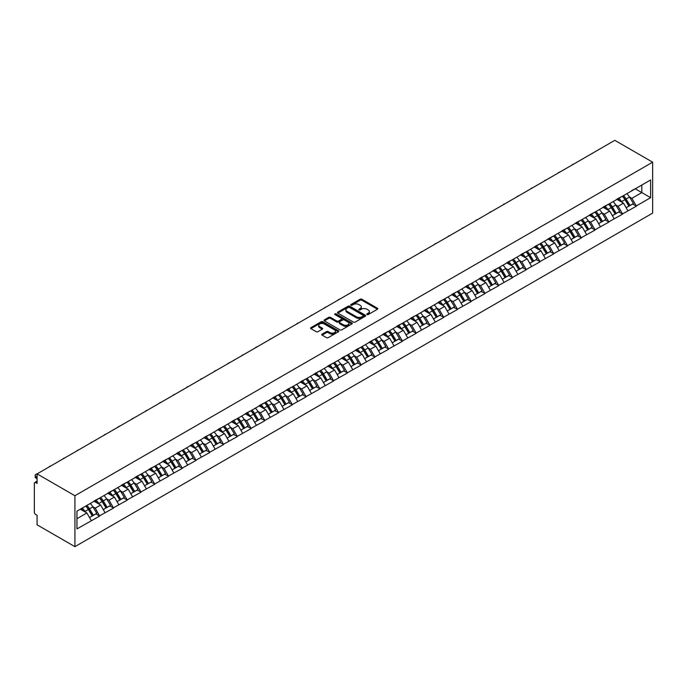 <?xml version="1.0" encoding="UTF-8"?>
<svg xmlns="http://www.w3.org/2000/svg" width="687" height="687" viewBox="0 0 687 687"><rect width="100%" height="100%" fill="white"/><g stroke="black" fill="none" stroke-linecap="round" stroke-linejoin="round"><path stroke-width="1.03" d="M367.03 314.543A0.859 0.498 0 0 0 368.241 314.543L377.438 309.227A1.228 0.704 0 0 0 377.798 308.729A1.228 0.704 0 0 0 377.438 308.231L361.86 299.231A1.228 0.704 0 0 0 360.125 299.231L350.928 304.539A0.859 0.498 0 0 0 352.139 305.243L353.333 304.556A3.916 2.259 0 0 1 358.872 304.556L360.168 305.303A3.916 2.259 0 0 1 361.319 306.9A3.916 2.259 0 0 1 360.168 308.506L358.983 309.193A0.859 0.498 0 0 0 360.194 309.889L361.379 309.202A3.916 2.259 0 0 1 366.927 309.202L368.223 309.957A3.916 2.259 0 0 1 369.366 311.555A3.916 2.259 0 0 1 368.223 313.152L367.03 313.839A0.859 0.498 0 0 0 367.03 314.543L367.03 313.839M322.117 334.122A1.228 0.704 0 0 0 321.756 334.621A1.228 0.704 0 0 0 322.117 335.119L326.488 337.643A1.228 0.704 0 0 0 328.223 337.643L338.442 331.744A1.228 0.704 0 0 0 338.794 331.246A1.228 0.704 0 0 0 338.442 330.748L322.856 321.748A1.228 0.704 0 0 0 321.121 321.748L310.91 327.647A1.228 0.704 0 0 0 310.55 328.146A1.228 0.704 0 0 0 310.91 328.644L316.192 331.692A1.228 0.704 0 0 0 317.918 331.692L322.289 329.176A1.228 0.704 0 0 0 322.65 328.669A1.228 0.704 0 0 0 322.289 328.171L319.67 326.66A3.272 1.889 0 0 1 318.716 325.32A3.272 1.889 0 0 1 320.735 323.577A3.272 1.889 0 0 1 324.307 323.989L334.56 329.906A3.272 1.889 0 0 1 335.522 331.246A3.272 1.889 0 0 1 333.504 332.997A3.272 1.889 0 0 1 329.932 332.585L328.223 331.598A1.228 0.704 0 0 0 326.488 331.598L322.117 334.122L322.117 335.119L326.488 332.611L326.488 331.598M37.081 473.893L614.813 140.337L652.65 162.184L74.926 495.731L37.081 473.893L37.081 483.408L35.672 482.6A1.872 1.082 -120 0 0 34.736 482.506A1.872 1.082 -120 0 0 34.35 483.365L34.35 512.184A1.872 1.082 -120 0 0 35.672 514.477L37.081 515.293L37.081 524.816L74.926 546.663L74.926 495.731M353.419 322.1A1.228 0.704 0 0 0 355.145 322.1L365.364 316.2A1.228 0.704 0 0 0 365.724 315.702A1.228 0.704 0 0 0 365.364 315.204L349.777 306.204A1.228 0.704 0 0 0 348.051 306.204L337.832 312.104A1.228 0.704 0 0 0 337.472 312.602A1.228 0.704 0 0 0 337.832 313.1L353.419 322.1M335.187 314.723A0.859 0.498 0 0 1 336.055 314.844L336.055 313.83L351.899 322.976A1.228 0.704 0 0 1 352.259 323.474A1.228 0.704 0 0 1 351.899 323.972L341.688 329.872A1.228 0.704 0 0 1 339.953 329.872L324.367 320.872L324.367 319.876A1.228 0.704 0 0 0 324.015 320.374A1.228 0.704 0 0 0 324.367 320.872M324.367 319.876L328.738 317.351A1.228 0.704 0 0 1 330.473 317.351L336.793 321.001A1.228 0.704 0 0 0 338.528 321.001L341.422 319.326A1.228 0.704 0 0 0 341.783 318.828A1.228 0.704 0 0 0 341.422 318.321L334.844 314.526A0.859 0.498 0 0 1 336.055 313.83M74.926 546.663L652.65 213.107L652.65 162.184M85.746 506.087A8.356 4.826 -120 0 1 88.606 509.436L92.505 515.868L95.897 513.902L99.667 516.083L95.253 508.131L92.814 506.723M99.667 516.083L76.953 528.887L76.953 511.162L650.623 179.96L650.623 197.684L636.291 205.954L631.877 198.32L629.438 196.911M622.37 196.267A8.356 4.826 -120 0 1 625.23 199.616L629.129 206.048L632.521 204.091L636.291 205.954M636.291 206.263L622.525 213.897L618.12 206.263L615.672 204.855M608.613 204.219A8.356 4.826 -120 0 1 611.473 207.56L615.363 213.992L618.764 212.034L622.525 213.897M622.525 214.207L608.768 221.841L604.362 214.207L601.915 212.798M594.848 212.163A8.356 4.826 -120 0 1 597.707 215.503L601.606 221.935L604.998 219.977L608.768 221.841M608.768 222.15L595.011 229.784L590.597 222.15L588.158 220.742M581.09 220.106A8.356 4.826 -120 0 1 583.95 223.447L587.849 229.879L591.241 227.921L595.011 229.784M595.011 230.093L581.254 237.736L576.84 230.093L574.401 228.685M567.333 228.05A8.356 4.826 -120 0 1 570.193 231.39L574.083 237.822L577.484 235.864L581.254 237.736M581.254 238.037L567.488 245.68L563.082 238.037L560.635 236.629M553.567 235.993A8.356 4.826 -120 0 1 556.436 239.334L560.326 245.766L563.726 243.808L567.488 245.68M567.488 245.98L553.731 253.623L549.317 245.98L546.878 244.572M539.81 243.937A8.356 4.826 -120 0 1 542.67 247.277L546.569 253.709L549.961 251.751L553.731 253.623M553.731 253.924L539.973 261.567L535.559 253.924L533.121 252.515M526.053 251.88A8.356 4.826 -120 0 1 528.913 255.22L532.811 261.653L536.203 259.695L539.973 261.567M539.973 261.867L526.208 269.51L521.802 261.867L519.355 260.459M512.296 259.823A8.356 4.826 -120 0 1 515.156 263.173L519.046 269.596L522.446 267.638L526.208 269.51M526.208 269.811L512.45 277.454L508.045 269.811L505.598 268.402M498.53 267.767A8.356 4.826 -120 0 1 501.39 271.116L505.288 277.539L508.681 275.581L512.45 277.454M512.45 277.754L498.693 285.397L494.279 277.754L491.84 276.346M484.773 275.71A8.356 4.826 -120 0 1 487.633 279.059L491.531 285.491L494.923 283.525L498.693 285.397M498.693 285.706L484.936 293.34L480.522 285.706L478.083 284.289M471.016 283.654A8.356 4.826 -120 0 1 473.875 287.003L477.766 293.435L481.166 291.468L484.936 293.34M484.936 293.65L471.17 301.284L466.765 293.65L464.318 292.233M457.25 291.597A8.356 4.826 -120 0 1 460.118 294.946L464.008 301.378L467.409 299.412L471.17 301.284M471.17 301.593L457.413 309.227L452.999 301.593L450.56 300.176M443.493 299.541A8.356 4.826 -120 0 1 446.352 302.89L450.251 309.322L453.643 307.355L457.413 309.227M457.413 309.536L443.656 317.171L439.242 309.536L436.803 308.12M429.736 307.484A8.356 4.826 -120 0 1 432.595 310.833L436.494 317.265L439.886 315.307L443.656 317.171M443.656 317.48L429.89 325.114L425.485 317.48L423.037 316.072M415.978 315.427A8.356 4.826 -120 0 1 418.838 318.777L422.728 325.209L426.129 323.251L429.89 325.114M429.89 325.423L416.133 333.058L411.728 325.423L409.28 324.015M402.213 323.379A8.356 4.826 -120 0 1 405.072 326.72L408.971 333.152L412.363 331.194L416.133 333.058M416.133 333.367L402.376 341.001L397.962 333.367L395.523 331.958M388.456 331.323A8.356 4.826 -120 0 1 391.315 334.663L395.214 341.096L398.606 339.138L402.376 341.001M402.376 341.31L388.619 348.953L384.205 341.31L381.766 339.902M374.698 339.266A8.356 4.826 -120 0 1 377.558 342.607L381.448 349.039L384.849 347.081L388.619 348.953M388.619 349.254L374.853 356.897L370.448 349.254L368 347.845M360.933 347.21A8.356 4.826 -120 0 1 363.801 350.55L367.691 356.982L371.092 355.024L374.853 356.897M374.853 357.197L361.096 364.84L356.69 357.197L354.243 355.789M347.175 355.153A8.356 4.826 -120 0 1 350.035 358.494L353.934 364.926L357.326 362.968L361.096 364.84M361.096 365.14L347.339 372.783L342.925 365.14L340.486 363.732M333.418 363.097A8.356 4.826 -120 0 1 336.278 366.437L340.177 372.869L343.569 370.911L347.339 372.783M347.339 373.084L333.581 380.727L329.167 373.084L326.72 371.676M319.661 371.04A8.356 4.826 -120 0 1 322.521 374.381L326.411 380.813L329.812 378.855L333.581 380.727M333.581 381.027L319.816 388.67L315.41 381.027L312.963 379.619M305.895 378.984A8.356 4.826 -120 0 1 308.755 382.333L312.654 388.756L316.054 386.798L319.816 388.67M319.816 388.971L306.058 396.614L301.645 388.971L299.206 387.562M292.138 386.927A8.356 4.826 -120 0 1 294.998 390.276L298.897 396.708L302.289 394.742L306.058 396.614M306.058 396.923L292.301 404.557L287.887 396.923L285.448 395.506M278.381 394.87A8.356 4.826 -120 0 1 281.241 398.22L285.139 404.652L288.531 402.685L292.301 404.557M292.301 404.866L278.536 412.501L274.13 404.866L271.683 403.449M264.615 402.814A8.356 4.826 -120 0 1 267.483 406.163L271.374 412.595L274.774 410.628L278.536 412.501M278.536 412.81L264.778 420.444L260.373 412.81L257.926 411.393M250.858 410.757A8.356 4.826 -120 0 1 253.718 414.106L257.616 420.538L261.008 418.572L264.778 420.444M264.778 420.753L251.021 428.387L246.607 420.753L244.168 419.336M237.101 418.701A8.356 4.826 -120 0 1 239.961 422.05L243.859 428.482L247.251 426.515L251.021 428.387M251.021 428.697L237.264 436.331L232.85 428.697L230.403 427.288M223.344 426.644A8.356 4.826 -120 0 1 226.203 429.993L230.093 436.425L233.494 434.467L237.264 436.331M237.264 436.64L223.498 444.274L219.093 436.64L216.645 435.232M209.578 434.596A8.356 4.826 -120 0 1 212.446 437.937L216.336 444.369L219.737 442.411L223.498 444.274M223.498 444.583L209.741 452.218L205.327 444.583L202.888 443.175M195.821 442.54A8.356 4.826 -120 0 1 198.68 445.88L202.579 452.312L205.971 450.354L209.741 452.218M209.741 452.527L195.984 460.161L191.57 452.527L189.131 451.119M182.064 450.483A8.356 4.826 -120 0 1 184.923 453.824L188.822 460.256L192.214 458.298L195.984 460.161M195.984 460.47L182.218 468.113L177.813 460.47L175.365 459.062M168.306 458.427A8.356 4.826 -120 0 1 171.166 461.767L175.056 468.199L178.457 466.241L182.218 468.113M182.218 468.414L168.461 476.057L164.056 468.414L161.608 467.005M154.541 466.37A8.356 4.826 -120 0 1 157.4 469.71L161.299 476.143L164.691 474.185L168.461 476.057M168.461 476.357L154.704 484L150.29 476.357L147.851 474.949M140.783 474.313A8.356 4.826 -120 0 1 143.643 477.654L147.542 484.086L150.934 482.128L154.704 484M154.704 484.301L140.947 491.944L136.533 484.301L134.085 482.892M127.026 482.257A8.356 4.826 -120 0 1 129.886 485.597L133.776 492.029L137.177 490.071L140.947 491.944M140.947 492.244L127.181 499.887L122.775 492.244L120.328 490.836M113.261 490.2A8.356 4.826 -120 0 1 116.129 493.549L120.019 499.973L123.42 498.015L127.181 499.887M127.181 500.188L113.424 507.83L109.01 500.188L106.571 498.779M99.503 498.144A8.356 4.826 -120 0 1 102.363 501.493L106.262 507.916L109.654 505.958L113.424 507.83M113.424 508.131L99.667 515.774M94.986 500.445L99.667 498.049M95.253 508.131L100.637 505.031L93.844 501.106M105.042 512.665L100.637 505.031M108.752 492.502L113.424 490.106M109.01 500.188L114.394 497.087L107.601 493.163M118.808 504.722L114.394 497.087M122.509 484.558L127.181 482.162M122.775 492.244L128.151 489.144L121.359 485.22M132.565 496.778L128.151 489.144M136.266 476.615L140.947 474.219M136.533 484.301L141.917 481.201L135.124 477.276M146.322 488.835L141.917 481.201M150.024 468.671L154.704 466.275M150.29 476.357L155.674 473.249L148.881 469.333M160.08 480.891L155.674 473.249M163.789 460.728L168.461 458.332M164.056 468.414L169.431 465.305L162.639 461.389M173.845 472.948L169.431 465.305M177.547 452.785L182.218 450.389M177.813 460.47L183.189 457.362L176.396 453.446M187.603 465.005L183.189 457.362M191.304 444.841L195.984 442.445M191.57 452.527L196.954 449.418L190.162 445.502M201.36 457.061L196.954 449.418M205.07 436.889L209.741 434.502M205.327 444.583L210.711 441.475L203.919 437.559M215.117 449.118L210.711 441.475M218.827 428.946L223.498 426.558M219.093 436.64L224.469 433.531L217.676 429.615M228.883 441.174L224.469 433.531M232.584 421.002L237.264 418.615M232.85 428.697L238.234 425.588L231.442 421.663M242.64 433.231L238.234 425.588M246.341 413.059L251.021 410.671M246.607 420.753L251.992 417.644L245.199 413.72M256.397 425.279L251.992 417.644M260.107 405.115L264.778 402.719M260.373 412.81L265.749 409.701L258.956 405.777M270.163 417.335L265.749 409.701M273.864 397.172L278.536 394.776M274.13 404.866L279.506 401.758L272.713 397.833M283.92 409.392L279.506 401.758M287.621 389.228L292.301 386.833M287.887 396.923L293.272 393.814L286.479 389.89M297.677 401.448L293.272 393.814M301.387 381.285L306.058 378.889M301.645 388.971L307.029 385.871L300.236 381.946M311.434 393.505L307.029 385.871M315.144 373.342L319.816 370.946M315.41 381.027L320.786 377.927L313.993 374.003M325.2 385.562L320.786 377.927M328.901 365.398L333.581 363.002M329.167 373.084L334.543 369.984L327.759 366.059M338.957 377.618L334.543 369.984M342.658 357.455L347.339 355.059M342.925 365.14L348.309 362.04L341.516 358.116M352.714 369.675L348.309 362.04M356.424 349.511L361.096 347.115M356.69 357.197L362.066 354.088L355.273 350.172M366.48 361.731L362.066 354.088M370.181 341.568L374.853 339.172M370.448 349.254L375.823 346.145L369.031 342.229M380.237 353.788L375.823 346.145M383.939 333.624L388.619 331.228M384.205 341.31L389.589 338.202L382.796 334.286M393.995 345.844L389.589 338.202M397.704 325.681L402.376 323.285M397.962 333.367L403.346 330.258L396.554 326.342M407.752 337.901L403.346 330.258M411.461 317.729L416.133 315.342M411.728 325.423L417.103 322.315L410.311 318.399M421.517 329.958L417.103 322.315M425.219 309.785L429.89 307.398M425.485 317.48L430.861 314.371L424.077 310.447M435.275 322.014L430.861 314.371M438.976 301.842L443.656 299.455M439.242 309.536L444.626 306.428L437.834 302.503M449.032 314.071L444.626 306.428M452.742 293.899L457.413 291.511M452.999 301.593L458.384 298.484L451.591 294.56M462.798 306.119L458.384 298.484M466.499 285.955L471.17 283.559M466.765 293.65L472.141 290.541L465.348 286.616M476.555 298.175L472.141 290.541M480.256 278.012L484.936 275.616M480.522 285.706L485.907 282.597L479.114 278.673M490.312 290.232L485.907 282.597M494.022 270.068L498.693 267.672M494.279 277.754L499.664 274.654L492.871 270.73M504.069 282.288L499.664 274.654M507.779 262.125L512.45 259.729M508.045 269.811L513.421 266.711L506.628 262.786M517.835 274.345L513.421 266.711M521.536 254.181L526.208 251.785M521.802 261.867L527.178 258.767L520.394 254.843M531.592 266.401L527.178 258.767M535.293 246.238L539.973 243.842M535.559 253.924L540.944 250.824L534.151 246.899M545.349 258.458L540.944 250.824M549.059 238.295L553.731 235.899M549.317 245.98L554.701 242.872L547.908 238.956M559.115 250.515L554.701 242.872M562.816 230.351L567.488 227.955M563.082 238.037L568.458 234.928L561.665 231.012M572.872 242.571L568.458 234.928M576.573 222.408L581.254 220.012M576.84 230.093L582.224 226.985L575.431 223.069M586.629 234.628L582.224 226.985M590.339 214.464L595.011 212.068M590.597 222.15L595.981 219.041L589.188 215.125M600.386 226.684L595.981 219.041M604.096 206.512L608.768 204.125M604.362 214.207L609.738 211.098L602.946 207.182M614.152 218.741L609.738 211.098M617.853 198.569L622.525 196.181M618.12 206.263L623.495 203.154L616.711 199.23M627.909 210.797L623.495 203.154M631.611 190.625L636.291 188.238M631.877 198.32L641.804 192.592L641.804 185.052L650.623 179.96M635.277 188.822L650.623 197.684M76.953 518.702L86.871 512.974L80.345 509.204M91.285 520.609L86.871 512.974M625.033 199.762L625.471 200.02M611.275 207.706L611.713 207.963M597.518 215.658L597.956 215.907M583.761 223.601L584.19 223.85M569.995 231.545L570.433 231.794M556.238 239.488L556.676 239.737M542.481 247.432L542.919 247.681M528.715 255.375L529.153 255.624M514.958 263.319L515.396 263.568M501.201 271.262L501.639 271.511M487.444 279.205L487.882 279.454M473.678 287.149L474.116 287.406M459.921 295.092L460.359 295.35M446.164 303.036L446.602 303.293M432.406 310.979L432.836 311.237M418.641 318.923L419.079 319.18M404.883 326.866L405.321 327.124M391.126 334.818L391.564 335.067M377.361 342.761L377.798 343.011M363.603 350.705L364.041 350.954M349.846 358.648L350.284 358.897M336.089 366.592L336.518 366.841M322.323 374.535L322.761 374.784M308.566 382.479L309.004 382.728M294.809 390.422L295.247 390.671M281.043 398.366L281.481 398.615M267.286 406.309L267.724 406.567M253.529 414.252L253.967 414.51M239.772 422.196L240.201 422.453M226.006 430.139L226.444 430.397M212.249 438.083L212.687 438.34M198.491 446.035L198.929 446.284M184.726 453.978L185.164 454.227M170.969 461.922L171.406 462.171M157.211 469.865L157.649 470.114M143.454 477.808L143.884 478.058M129.688 485.752L130.126 486.001M115.931 493.695L116.369 493.944M102.174 501.639L102.612 501.888M88.408 509.582L88.846 509.831M367.373 314.663L368.223 314.174A3.916 2.259 0 0 0 369.366 312.568L369.366 311.555M361.319 306.9L361.319 307.922A3.916 2.259 0 0 1 360.168 309.519L359.318 310.009M377.438 308.231L377.438 309.227L361.86 300.253A1.228 0.704 0 0 0 360.125 300.253L351.272 305.363M365.364 315.204L365.364 316.2L349.777 307.226A1.228 0.704 0 0 0 348.051 307.226L337.849 313.109L337.832 312.104M363.2 316.054A0.859 0.498 0 0 0 363.2 315.35L349.52 307.45A0.859 0.498 0 0 0 348.309 307.45L347.055 308.18A3.916 2.259 0 0 0 345.905 309.777A3.916 2.259 0 0 0 347.055 311.374L356.407 316.776A3.916 2.259 0 0 0 361.946 316.776L363.2 316.054L363.2 317.068A0.859 0.498 0 0 0 363.449 316.716L363.449 315.702M345.905 309.777L345.905 310.799A3.916 2.259 0 0 0 347.055 312.396L347.055 311.374M363.2 317.068L361.946 317.798A3.916 2.259 0 0 1 356.407 317.798L347.055 312.396M324.384 320.881L328.738 318.373L328.738 317.351M341.783 318.828L341.783 319.841A1.228 0.704 0 0 1 341.422 320.34L338.528 322.014A1.228 0.704 0 0 1 336.793 322.014L330.473 318.373A1.228 0.704 0 0 0 328.738 318.373M336.055 314.844L351.881 323.981M343.354 324.788A3.272 1.889 0 0 0 346.918 325.2A3.272 1.889 0 0 0 348.944 323.448A3.272 1.889 0 0 0 347.983 322.109L344.367 320.022A1.228 0.704 0 0 0 342.641 320.022L339.739 321.696A1.228 0.704 0 0 0 339.378 322.203A1.228 0.704 0 0 0 339.739 322.701L343.354 324.788L343.354 325.801A3.272 1.889 0 0 0 346.918 326.213A3.272 1.889 0 0 0 348.944 324.47L348.944 323.448M339.378 322.203L339.378 323.216A1.228 0.704 0 0 0 339.739 323.714L339.739 322.701M343.354 325.801L339.739 323.714M335.522 331.246L335.522 332.268A3.272 1.889 0 0 1 333.504 334.011A3.272 1.889 0 0 1 329.932 333.599L328.223 332.611A1.228 0.704 0 0 0 326.488 332.611M318.716 325.32L318.716 326.342A3.272 1.889 0 0 0 319.67 327.682L319.67 326.66M322.272 329.185L319.67 327.682M338.442 330.748L338.442 331.744L322.856 322.77A1.228 0.704 0 0 0 321.121 322.77L310.928 328.661L310.91 327.647M573.791 164.021A2.868 1.657 0 0 0 571.953 165.086M626.845 193.682A10.228 5.908 60 0 1 629.524 197.057L626.132 199.015A10.228 5.908 -120 0 0 623.452 195.649M626.132 199.015L630.022 205.447L633.423 203.489L629.524 197.057M629.129 206.048L630.022 205.447M632.521 204.091L633.423 203.489M617.604 198.715A8.356 4.826 60 0 1 619.906 201.085M618.91 198.268A10.228 5.908 60 0 1 621.589 201.643L621.975 202.27M626.158 207.757L628.88 206.109L624.981 199.677A10.228 5.908 -120 0 0 622.302 196.31M628.88 206.109L626.123 207.706M560.034 171.965A2.868 1.657 0 0 0 558.188 173.03M613.087 201.626A10.228 5.908 60 0 1 615.767 205.001L612.375 206.959A10.228 5.908 -120 0 0 609.687 203.592M612.375 206.959L616.265 213.391L619.665 211.433L615.767 205.001M615.363 213.992L616.265 213.391M618.764 212.034L619.665 211.433M603.839 206.658A8.356 4.826 60 0 1 606.149 209.028M605.153 206.212A10.228 5.908 60 0 1 607.832 209.587L608.21 210.222M612.4 215.701L615.123 214.052L611.224 207.62A10.228 5.908 -120 0 0 608.545 204.254M615.123 214.052L612.366 215.649M546.268 179.917A2.868 1.657 0 0 0 544.43 180.973M599.33 209.578A10.228 5.908 60 0 1 602.01 212.944L598.609 214.902A10.228 5.908 -120 0 0 595.93 211.536M598.609 214.902L602.508 221.334L605.9 219.376L602.01 212.944M601.606 221.935L602.508 221.334M604.998 219.977L605.9 219.376M590.081 214.602A8.356 4.826 60 0 1 592.392 216.972M591.387 214.155A10.228 5.908 60 0 1 594.066 217.53L594.453 218.165M598.635 223.644L601.357 221.995L597.467 215.563A10.228 5.908 -120 0 0 594.787 212.197M601.357 221.995L598.6 223.593M532.511 187.86A2.868 1.657 0 0 0 530.673 188.916M585.564 217.521A10.228 5.908 60 0 1 588.244 220.888L584.852 222.846A10.228 5.908 -120 0 0 582.172 219.479M584.852 222.846L588.75 229.278L592.142 227.32L588.244 220.888M587.849 229.879L588.75 229.278M591.241 227.921L592.142 227.32M576.324 222.554A8.356 4.826 60 0 1 578.626 224.915M577.63 222.099A10.228 5.908 60 0 1 580.309 225.473L580.695 226.109M584.877 231.596L587.6 229.939L583.71 223.515A10.228 5.908 -120 0 0 581.022 220.141M587.6 229.939L584.843 231.536M518.754 195.804A2.868 1.657 0 0 0 516.916 196.86M571.807 225.465A10.228 5.908 60 0 1 574.487 228.831L571.095 230.798A10.228 5.908 -120 0 0 568.415 227.423M571.095 230.798L574.985 237.221L578.385 235.263L574.487 228.831M574.083 237.822L574.985 237.221M577.484 235.864L578.385 235.263M562.567 230.497A8.356 4.826 60 0 1 564.869 232.859M563.872 230.042A10.228 5.908 60 0 1 566.552 233.417L566.938 234.052M571.12 239.54L573.843 237.891L569.944 231.459A10.228 5.908 -120 0 0 567.264 228.084M573.843 237.891L571.086 239.48M504.988 203.747A2.868 1.657 0 0 0 503.15 204.803M558.05 233.408A10.228 5.908 60 0 1 560.729 236.775L557.329 238.741A10.228 5.908 -120 0 0 554.649 235.366M557.329 238.741L561.227 245.165L564.628 243.207L560.729 236.775M560.326 245.766L561.227 245.165M563.726 243.808L564.628 243.207M548.801 238.441A8.356 4.826 60 0 1 551.111 240.802M550.107 237.985A10.228 5.908 60 0 1 552.795 241.36L553.172 241.996M557.363 247.483L560.085 245.834L556.187 239.402A10.228 5.908 -120 0 0 553.507 236.027M560.085 245.834L557.329 247.423M491.231 211.69A2.868 1.657 0 0 0 489.393 212.747M544.293 241.352A10.228 5.908 60 0 1 546.972 244.718L543.572 246.685A10.228 5.908 -120 0 0 540.892 243.31M543.572 246.685L547.47 253.117L550.862 251.15L546.972 244.718M546.569 253.709L547.47 253.117M549.961 251.751L550.862 251.15M535.044 246.384A8.356 4.826 60 0 1 537.354 248.746M536.349 245.937A10.228 5.908 60 0 1 539.029 249.304L539.415 249.939M543.597 255.427L546.32 253.778L542.429 247.346A10.228 5.908 -120 0 0 539.75 243.971M546.32 253.778L543.563 255.366M477.474 219.634A2.868 1.657 0 0 0 475.636 220.69M530.527 249.295A10.228 5.908 60 0 1 533.206 252.661L529.814 254.628A10.228 5.908 -120 0 0 527.135 251.253M529.814 254.628L533.713 261.06L537.105 259.093L533.206 252.661M532.811 261.653L533.713 261.06M536.203 259.695L537.105 259.093M521.287 254.327A8.356 4.826 60 0 1 523.588 256.689M522.592 253.881A10.228 5.908 60 0 1 525.272 257.247L525.658 257.883M529.84 263.37L532.562 261.721L528.664 255.289A10.228 5.908 -120 0 0 525.984 251.914M532.562 261.721L529.806 263.31M463.716 227.577A2.868 1.657 0 0 0 461.879 228.642M516.77 257.239A10.228 5.908 60 0 1 519.449 260.613L516.057 262.571A10.228 5.908 -120 0 0 513.378 259.197M516.057 262.571L519.947 269.003L523.348 267.037L519.449 260.613M519.046 269.596L519.947 269.003M522.446 267.638L523.348 267.037M507.53 262.271A8.356 4.826 60 0 1 509.831 264.632M508.835 261.824A10.228 5.908 60 0 1 511.514 265.191L511.892 265.826M516.083 271.313L518.805 269.665L514.907 263.233A10.228 5.908 -120 0 0 512.227 259.858M518.805 269.665L516.049 271.253M449.951 235.521A2.868 1.657 0 0 0 448.113 236.586M503.013 265.182A10.228 5.908 60 0 1 505.692 268.557L502.291 270.515A10.228 5.908 -120 0 0 499.612 267.14M502.291 270.515L506.19 276.947L509.582 274.98L505.692 268.557M505.288 277.539L506.19 276.947M508.681 275.581L509.582 274.98M493.764 270.214A8.356 4.826 60 0 1 496.074 272.576M495.069 269.768A10.228 5.908 60 0 1 497.749 273.134L498.135 273.769M502.317 279.257L505.039 277.608L501.149 271.176A10.228 5.908 -120 0 0 498.47 267.801M505.039 277.608L502.291 279.197M436.193 243.464A2.868 1.657 0 0 0 434.356 244.529M489.247 273.125A10.228 5.908 60 0 1 491.935 276.5L488.534 278.458A10.228 5.908 -120 0 0 485.855 275.083M488.534 278.458L492.433 284.89L495.825 282.932L491.935 276.5M491.531 285.491L492.433 284.89M494.923 283.525L495.825 282.932M480.007 278.158A8.356 4.826 60 0 1 482.308 280.519M481.312 277.711A10.228 5.908 60 0 1 483.992 281.077L484.378 281.713M488.56 287.2L491.282 285.552L487.392 279.12A10.228 5.908 -120 0 0 484.704 275.753M491.282 285.552L488.526 287.14M422.436 251.408A2.868 1.657 0 0 0 420.599 252.472M475.49 281.069A10.228 5.908 60 0 1 478.169 284.444L474.777 286.402A10.228 5.908 -120 0 0 472.098 283.027M474.777 286.402L478.667 292.834L482.068 290.876L478.169 284.444M477.766 293.435L478.667 292.834M481.166 291.468L482.068 290.876M466.25 286.101A8.356 4.826 60 0 1 468.551 288.463M467.555 285.655A10.228 5.908 60 0 1 470.234 289.021L470.621 289.656M474.803 295.144L477.525 293.495L473.626 287.063A10.228 5.908 -120 0 0 470.947 283.697M477.525 293.495L474.769 295.084M408.671 259.351A2.868 1.657 0 0 0 406.833 260.416M461.733 289.012A10.228 5.908 60 0 1 464.412 292.387L461.02 294.345A10.228 5.908 -120 0 0 458.332 290.979M461.02 294.345L464.91 300.777L468.311 298.819L464.412 292.387M464.008 301.378L464.91 300.777M467.409 299.412L468.311 298.819M452.484 294.045A8.356 4.826 60 0 1 454.794 296.406M453.789 293.598A10.228 5.908 60 0 1 456.477 296.964L456.855 297.6M461.046 303.087L463.768 301.438L459.869 295.006A10.228 5.908 -120 0 0 457.19 291.64M463.768 301.438L461.011 303.027M394.913 267.295A2.868 1.657 0 0 0 393.076 268.359M447.976 296.956A10.228 5.908 60 0 1 450.655 300.331L447.254 302.289A10.228 5.908 -120 0 0 444.575 298.922M447.254 302.289L451.153 308.721L454.545 306.763L450.655 300.331M450.251 309.322L451.153 308.721M453.643 307.355L454.545 306.763M438.727 301.988A8.356 4.826 60 0 1 441.037 304.358M440.032 301.541A10.228 5.908 60 0 1 442.711 304.916L443.098 305.543M447.28 311.031L450.002 309.382L446.112 302.95A10.228 5.908 -120 0 0 443.433 299.584M450.002 309.382L447.246 310.971M381.156 275.238A2.868 1.657 0 0 0 379.318 276.303M434.21 304.899A10.228 5.908 60 0 1 436.889 308.274L433.497 310.232A10.228 5.908 -120 0 0 430.818 306.866M433.497 310.232L437.396 316.664L440.788 314.706L436.889 308.274M436.494 317.265L437.396 316.664M439.886 315.307L440.788 314.706M424.97 309.931A8.356 4.826 60 0 1 427.271 312.302M426.275 309.485A10.228 5.908 60 0 1 428.954 312.86L429.341 313.487M433.523 318.974L436.245 317.325L432.346 310.893A10.228 5.908 -120 0 0 429.667 307.527M436.245 317.325L433.488 318.914M367.399 283.181A2.868 1.657 0 0 0 365.561 284.246M420.453 312.843A10.228 5.908 60 0 1 423.132 316.218L419.74 318.175A10.228 5.908 -120 0 0 417.061 314.809M419.74 318.175L423.63 324.608L427.031 322.65L423.132 316.218M422.728 325.209L423.63 324.608M426.129 323.251L427.031 322.65M411.212 317.875A8.356 4.826 60 0 1 413.514 320.245M412.518 317.428A10.228 5.908 60 0 1 415.197 320.803L415.575 321.439M419.766 326.918L422.488 325.269L418.589 318.837A10.228 5.908 -120 0 0 415.91 315.47M422.488 325.269L419.731 326.866M353.633 291.133A2.868 1.657 0 0 0 351.796 292.19M406.695 320.795A10.228 5.908 60 0 1 409.375 324.161L405.974 326.119A10.228 5.908 -120 0 0 403.295 322.753M405.974 326.119L409.873 332.551L413.265 330.593L409.375 324.161M408.971 333.152L409.873 332.551M412.363 331.194L413.265 330.593M397.447 325.818A8.356 4.826 60 0 1 399.757 328.188M398.752 325.372A10.228 5.908 60 0 1 401.431 328.747L401.818 329.382M406 334.861L408.722 333.212L404.832 326.78A10.228 5.908 -120 0 0 402.153 323.414M408.722 333.212L405.974 334.809M339.876 299.077A2.868 1.657 0 0 0 338.038 300.133M392.93 328.738A10.228 5.908 60 0 1 395.618 332.104L392.217 334.062A10.228 5.908 -120 0 0 389.538 330.696M392.217 334.062L396.116 340.494L399.508 338.536L395.618 332.104M395.214 341.096L396.116 340.494M398.606 339.138L399.508 338.536M383.69 333.762A8.356 4.826 60 0 1 385.991 336.132M384.995 333.315A10.228 5.908 60 0 1 387.674 336.69L388.061 337.326M392.243 342.813L394.965 341.156L391.075 334.732A10.228 5.908 -120 0 0 388.387 331.357M394.965 341.156L392.208 342.753M326.119 307.02A2.868 1.657 0 0 0 324.281 308.077M379.172 336.682A10.228 5.908 60 0 1 381.852 340.048L378.46 342.014A10.228 5.908 -120 0 0 375.78 338.639M378.46 342.014L382.35 348.438L385.75 346.48L381.852 340.048M381.448 349.039L382.35 348.438M384.849 347.081L385.75 346.48M369.932 341.714A8.356 4.826 60 0 1 372.234 344.075M371.238 341.259A10.228 5.908 60 0 1 373.917 344.634L374.303 345.269M378.485 350.756L381.208 349.099L377.309 342.676A10.228 5.908 -120 0 0 374.63 339.301M381.208 349.099L378.451 350.696M312.353 314.964A2.868 1.657 0 0 0 310.515 316.02M365.415 344.625A10.228 5.908 60 0 1 368.095 347.991L364.703 349.958A10.228 5.908 -120 0 0 362.015 346.583M364.703 349.958L368.593 356.381L371.993 354.423L368.095 347.991M367.691 356.982L368.593 356.381M371.092 355.024L371.993 354.423M356.167 349.657A8.356 4.826 60 0 1 358.477 352.019M357.472 349.202A10.228 5.908 60 0 1 360.16 352.577L360.538 353.212M364.728 358.7L367.451 357.051L363.552 350.619A10.228 5.908 -120 0 0 360.873 347.244M367.451 357.051L364.694 358.64M298.596 322.907A2.868 1.657 0 0 0 296.758 323.963M351.658 352.568A10.228 5.908 60 0 1 354.337 355.935L350.937 357.901A10.228 5.908 -120 0 0 348.257 354.526M350.937 357.901L354.835 364.333L358.228 362.367L354.337 355.935M353.934 364.926L354.835 364.333M357.326 362.968L358.228 362.367M342.409 357.601A8.356 4.826 60 0 1 344.719 359.962M343.715 357.154A10.228 5.908 60 0 1 346.394 360.52L346.78 361.156M350.963 366.643L353.685 364.995L349.795 358.562A10.228 5.908 -120 0 0 347.115 355.188M353.685 364.995L350.928 366.583M284.839 330.851A2.868 1.657 0 0 0 283.001 331.907M337.892 360.512A10.228 5.908 60 0 1 340.572 363.878L337.18 365.845A10.228 5.908 -120 0 0 334.5 362.47M337.18 365.845L341.078 372.277L344.47 370.31L340.572 363.878M340.177 372.869L341.078 372.277M343.569 370.911L344.47 370.31M328.652 365.544A8.356 4.826 60 0 1 330.954 367.906M329.958 365.098A10.228 5.908 60 0 1 332.637 368.464L333.023 369.099M337.205 374.587L339.928 372.938L336.029 366.506A10.228 5.908 -120 0 0 333.35 363.131M339.928 372.938L337.171 374.527M271.082 338.794A2.868 1.657 0 0 0 269.244 339.859M324.135 368.455A10.228 5.908 60 0 1 326.814 371.822L323.422 373.788A10.228 5.908 -120 0 0 320.743 370.413M323.422 373.788L327.313 380.22L330.713 378.254L326.814 371.822M326.411 380.813L327.313 380.22M329.812 378.855L330.713 378.254M314.895 373.488A8.356 4.826 60 0 1 317.196 375.849M316.2 373.041A10.228 5.908 60 0 1 318.88 376.407L319.257 377.043M323.448 382.53L326.17 380.881L322.272 374.449A10.228 5.908 -120 0 0 319.592 371.074M326.17 380.881L323.414 382.47M257.316 346.737A2.868 1.657 0 0 0 255.478 347.802M310.378 376.399A10.228 5.908 60 0 1 313.057 379.774L309.657 381.732A10.228 5.908 -120 0 0 306.977 378.357M309.657 381.732L313.555 388.164L316.947 386.197L313.057 379.774M312.654 388.756L313.555 388.164M316.054 386.798L316.947 386.197M301.129 381.431A8.356 4.826 60 0 1 303.439 383.793M302.435 380.984A10.228 5.908 60 0 1 305.114 384.351L305.5 384.986M309.691 390.474L312.405 388.825L308.515 382.393A10.228 5.908 -120 0 0 305.835 379.018M312.405 388.825L309.657 390.414M243.559 354.681A2.868 1.657 0 0 0 241.721 355.746M296.612 384.342A10.228 5.908 60 0 1 299.3 387.717L295.899 389.675A10.228 5.908 -120 0 0 293.22 386.3M295.899 389.675L299.798 396.107L303.19 394.149L299.3 387.717M298.897 396.708L299.798 396.107M302.289 394.742L303.19 394.149M287.372 389.374A8.356 4.826 60 0 1 289.674 391.736M288.677 388.928A10.228 5.908 60 0 1 291.357 392.294L291.743 392.93M295.925 398.417L298.647 396.768L294.757 390.336A10.228 5.908 -120 0 0 292.069 386.961M298.647 396.768L295.891 398.357M229.802 362.624A2.868 1.657 0 0 0 227.964 363.689M282.855 392.286A10.228 5.908 60 0 1 285.534 395.66L282.142 397.618A10.228 5.908 -120 0 0 279.463 394.244M282.142 397.618L286.032 404.05L289.433 402.093L285.534 395.66M285.139 404.652L286.032 404.05M288.531 402.685L289.433 402.093M273.615 397.318A8.356 4.826 60 0 1 275.916 399.679M274.92 396.871A10.228 5.908 60 0 1 277.6 400.238L277.986 400.873M282.168 406.361L284.89 404.712L280.992 398.28A10.228 5.908 -120 0 0 278.312 394.913M284.89 404.712L282.134 406.3M216.044 370.568A2.868 1.657 0 0 0 214.198 371.633M269.098 400.229A10.228 5.908 60 0 1 271.777 403.604L268.385 405.562A10.228 5.908 -120 0 0 265.697 402.196M268.385 405.562L272.275 411.994L275.676 410.036L271.777 403.604M271.374 412.595L272.275 411.994M274.774 410.628L275.676 410.036M259.849 405.261A8.356 4.826 60 0 1 262.159 407.623M261.154 404.815A10.228 5.908 60 0 1 263.842 408.181L264.22 408.817M268.411 414.304L271.133 412.655L267.234 406.223A10.228 5.908 -120 0 0 264.555 402.857M271.133 412.655L268.377 414.244M202.279 378.511A2.868 1.657 0 0 0 200.441 379.576M255.341 408.172A10.228 5.908 60 0 1 258.02 411.547L254.619 413.505A10.228 5.908 -120 0 0 251.94 410.139M254.619 413.505L258.518 419.937L261.91 417.979L258.02 411.547M257.616 420.538L258.518 419.937M261.008 418.572L261.91 417.979M246.092 413.205A8.356 4.826 60 0 1 248.402 415.575M247.397 412.758A10.228 5.908 60 0 1 250.077 416.133L250.463 416.76M254.645 422.247L257.367 420.599L253.477 414.167A10.228 5.908 -120 0 0 250.798 410.8M257.367 420.599L254.611 422.187M188.521 386.455A2.868 1.657 0 0 0 186.684 387.52M241.575 416.116A10.228 5.908 60 0 1 244.254 419.491L240.862 421.449A10.228 5.908 -120 0 0 238.183 418.082M240.862 421.449L244.761 427.881L248.153 425.923L244.254 419.491M243.859 428.482L244.761 427.881M247.251 426.515L248.153 425.923M232.335 421.148A8.356 4.826 60 0 1 234.636 423.518M233.64 420.702A10.228 5.908 60 0 1 236.319 424.077L236.706 424.703M240.888 430.191L243.61 428.542L239.711 422.11A10.228 5.908 -120 0 0 237.032 418.744M243.61 428.542L240.854 430.131M174.764 394.398A2.868 1.657 0 0 0 172.926 395.463M227.818 424.059A10.228 5.908 60 0 1 230.497 427.434L227.105 429.392A10.228 5.908 -120 0 0 224.426 426.026M227.105 429.392L230.995 435.824L234.396 433.866L230.497 427.434M230.093 436.425L230.995 435.824M233.494 434.467L234.396 433.866M218.578 429.092A8.356 4.826 60 0 1 220.879 431.462M219.883 428.645A10.228 5.908 60 0 1 222.562 432.02L222.94 432.655M227.131 438.134L229.853 436.485L225.954 430.053A10.228 5.908 -120 0 0 223.275 426.687M229.853 436.485L227.096 438.083M160.998 402.342A2.868 1.657 0 0 0 159.161 403.406M214.061 432.011A10.228 5.908 60 0 1 216.74 435.378L213.339 437.336A10.228 5.908 -120 0 0 210.66 433.969M213.339 437.336L217.238 443.768L220.63 441.81L216.74 435.378M216.336 444.369L217.238 443.768M219.737 442.411L220.63 441.81M204.812 437.035A8.356 4.826 60 0 1 207.122 439.405M206.117 436.589A10.228 5.908 60 0 1 208.796 439.963L209.183 440.599M213.374 446.078L216.087 444.429L212.197 437.997A10.228 5.908 -120 0 0 209.518 434.631M216.087 444.429L213.339 446.026M147.241 410.294A2.868 1.657 0 0 0 145.404 411.35M200.295 439.955A10.228 5.908 60 0 1 202.983 443.321L199.582 445.279A10.228 5.908 -120 0 0 196.903 441.913M199.582 445.279L203.481 451.711L206.873 449.753L202.983 443.321M202.579 452.312L203.481 451.711M205.971 450.354L206.873 449.753M191.055 444.978A8.356 4.826 60 0 1 193.356 447.349M192.36 444.532A10.228 5.908 60 0 1 195.039 447.907L195.426 448.542M199.608 454.03L202.33 452.372L198.44 445.94A10.228 5.908 -120 0 0 195.752 442.574M202.33 452.372L199.573 453.97M133.484 418.237A2.868 1.657 0 0 0 131.646 419.293M186.538 447.898A10.228 5.908 60 0 1 189.217 451.265L185.825 453.222A10.228 5.908 -120 0 0 183.146 449.856M185.825 453.222L189.715 459.655L193.116 457.697L189.217 451.265M188.822 460.256L189.715 459.655M192.214 458.298L193.116 457.697M177.298 452.931A8.356 4.826 60 0 1 179.599 455.292M178.603 452.475A10.228 5.908 60 0 1 181.282 455.85L181.669 456.486M185.851 461.973L188.573 460.316L184.674 453.892A10.228 5.908 -120 0 0 181.995 450.517M188.573 460.316L185.816 461.913M119.727 426.18A2.868 1.657 0 0 0 117.881 427.237M172.78 455.842A10.228 5.908 60 0 1 175.46 459.208L172.068 461.175A10.228 5.908 -120 0 0 169.38 457.8M172.068 461.175L175.958 467.598L179.359 465.64L175.46 459.208M175.056 468.199L175.958 467.598M178.457 466.241L179.359 465.64M163.532 460.874A8.356 4.826 60 0 1 165.842 463.236M164.837 460.419A10.228 5.908 60 0 1 167.525 463.794L167.903 464.429M172.094 469.917L174.816 468.268L170.917 461.836A10.228 5.908 -120 0 0 168.238 458.461M174.816 468.268L172.059 469.856M105.961 434.124A2.868 1.657 0 0 0 104.123 435.18M159.023 463.785A10.228 5.908 60 0 1 161.703 467.151L158.302 469.118A10.228 5.908 -120 0 0 155.623 465.743M158.302 469.118L162.201 475.55L165.593 473.583L161.703 467.151M161.299 476.143L162.201 475.55M164.691 474.185L165.593 473.583M149.775 468.817A8.356 4.826 60 0 1 152.085 471.179M151.08 468.362A10.228 5.908 60 0 1 153.759 471.737L154.146 472.373M158.328 477.86L161.05 476.211L157.16 469.779A10.228 5.908 -120 0 0 154.481 466.404M161.05 476.211L158.293 477.8M92.204 442.067A2.868 1.657 0 0 0 90.366 443.124M145.258 471.729A10.228 5.908 60 0 1 147.937 475.095L144.545 477.061A10.228 5.908 -120 0 0 141.865 473.687M144.545 477.061L148.444 483.493L151.836 481.527L147.937 475.095M147.542 484.086L148.444 483.493M150.934 482.128L151.836 481.527M136.017 476.761A8.356 4.826 60 0 1 138.319 479.122M137.323 476.314A10.228 5.908 60 0 1 140.002 479.681L140.388 480.316M144.571 485.803L147.293 484.155L143.394 477.723A10.228 5.908 -120 0 0 140.715 474.348M147.293 484.155L144.536 485.743M78.447 450.011A2.868 1.657 0 0 0 76.609 451.067M131.5 479.672A10.228 5.908 60 0 1 134.18 483.038L130.788 485.005A10.228 5.908 -120 0 0 128.108 481.63M130.788 485.005L134.678 491.437L138.078 489.47L134.18 483.038M133.776 492.029L134.678 491.437M137.177 490.071L138.078 489.47M122.26 484.704A8.356 4.826 60 0 1 124.562 487.066M123.566 484.258A10.228 5.908 60 0 1 126.245 487.624L126.631 488.259M130.813 493.747L133.536 492.098L129.637 485.666A10.228 5.908 -120 0 0 126.958 482.291M133.536 492.098L130.779 493.687M64.681 457.954A2.868 1.657 0 0 0 62.843 459.019M117.743 487.615A10.228 5.908 60 0 1 120.423 490.99L117.022 492.948A10.228 5.908 -120 0 0 114.343 489.573M117.022 492.948L120.921 499.38L124.313 497.414L120.423 490.99M120.019 499.973L120.921 499.38M123.42 498.015L124.313 497.414M108.494 492.648A8.356 4.826 60 0 1 110.805 495.009M109.8 492.201A10.228 5.908 60 0 1 112.479 495.567L112.866 496.203M117.056 501.69L119.778 500.042L115.88 493.609A10.228 5.908 -120 0 0 113.2 490.235M119.778 500.042L117.022 501.63M50.924 465.898A2.868 1.657 0 0 0 49.086 466.962M103.977 495.559A10.228 5.908 60 0 1 106.665 498.934L103.265 500.892A10.228 5.908 -120 0 0 100.585 497.517M103.265 500.892L107.163 507.324L110.555 505.357L106.665 498.934M106.262 507.916L107.163 507.324M109.654 505.958L110.555 505.357M94.737 500.591A8.356 4.826 60 0 1 97.039 502.953M96.043 500.145A10.228 5.908 60 0 1 98.722 503.511L99.108 504.146M103.29 509.634L106.013 507.985L102.123 501.553A10.228 5.908 -120 0 0 99.443 498.178M106.013 507.985L103.256 509.574M36.025 476.589L36.025 478.118A2.868 1.657 180 0 1 35.183 476.941L35.183 475.413A2.868 1.657 0 0 0 36.025 476.589L37.081 477.199M37.167 473.841A2.868 1.657 0 0 0 35.183 475.413M90.22 503.502A10.228 5.908 60 0 1 92.9 506.877L89.508 508.835A10.228 5.908 -120 0 0 86.828 505.46M89.508 508.835L93.398 515.267L96.798 513.309L92.9 506.877M92.505 515.868L93.398 515.267M95.897 513.902L96.798 513.309M81.203 508.715A8.356 4.826 60 0 1 83.282 510.896M82.285 508.088A10.228 5.908 60 0 1 84.965 511.454L85.351 512.09M89.533 517.577L92.256 515.928L88.357 509.496A10.228 5.908 -120 0 0 85.677 506.13M92.256 515.928L89.499 517.517M36.025 478.118L37.081 478.727M37.081 481.785L35.672 482.6M368.223 314.174L368.223 313.152M358.983 309.889L358.983 309.193M360.168 309.519L360.168 308.506M350.928 305.243L350.928 304.539M360.125 300.253L360.125 299.231M361.86 300.253L361.86 299.231M348.051 307.226L348.051 306.204M349.777 307.226L349.777 306.204M356.407 317.798L356.407 316.776M361.946 317.798L361.946 316.776M330.473 318.373L330.473 317.351M336.793 322.014L336.793 321.001M338.528 322.014L338.528 321.001M341.422 320.34L341.422 319.326M351.899 323.972L351.899 322.976M328.223 332.611L328.223 331.598M329.932 333.599L329.932 332.585M322.289 329.176L322.289 328.171M321.121 322.77L321.121 321.748M322.856 322.77L322.856 321.748M624.981 199.677L621.589 201.643M611.224 207.62L607.832 209.587M597.467 215.563L594.066 217.53M583.71 223.515L580.309 225.473M569.944 231.459L566.552 233.417M556.187 239.402L552.795 241.36M542.429 247.346L539.029 249.304M528.664 255.289L525.272 257.247M514.907 263.233L511.514 265.191M501.149 271.176L497.749 273.134M487.392 279.12L483.992 281.077M473.626 287.063L470.234 289.021M459.869 295.006L456.477 296.964M446.112 302.95L442.711 304.916M432.346 310.893L428.954 312.86M418.589 318.837L415.197 320.803M404.832 326.78L401.431 328.747M391.075 334.732L387.674 336.69M377.309 342.676L373.917 344.634M363.552 350.619L360.16 352.577M349.795 358.562L346.394 360.52M336.029 366.506L332.637 368.464M322.272 374.449L318.88 376.407M308.515 382.393L305.114 384.351M294.757 390.336L291.357 392.294M280.992 398.28L277.6 400.238M267.234 406.223L263.842 408.181M253.477 414.167L250.077 416.133M239.711 422.11L236.319 424.077M225.954 430.053L222.562 432.02M212.197 437.997L208.796 439.963M198.44 445.94L195.039 447.907M184.674 453.892L181.282 455.85M170.917 461.836L167.525 463.794M157.16 469.779L153.759 471.737M143.394 477.723L140.002 479.681M129.637 485.666L126.245 487.624M115.88 493.609L112.479 495.567M102.123 501.553L98.722 503.511M88.357 509.496L84.965 511.454M37.081 481.149L34.736 482.506"/></g></svg>
